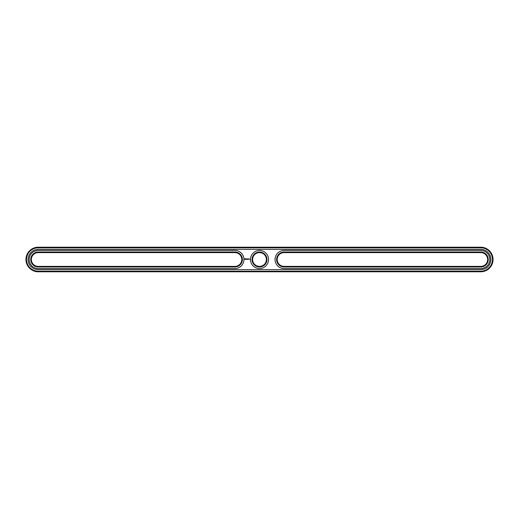 <?xml version="1.0" encoding="UTF-8"?>
<svg xmlns="http://www.w3.org/2000/svg" width="519" height="519" viewBox="0 0 519 519"><rect width="100%" height="100%" fill="white"/><g stroke="black" fill="none" stroke-linecap="round" stroke-linejoin="round"><path stroke-width="0.78" d="M480.756 271.794A12.294 12.294 0 0 0 493.05 259.5A12.294 12.294 0 0 0 480.756 247.206L38.244 247.206A12.294 12.294 0 0 0 25.95 259.5A12.294 12.294 0 0 0 38.244 271.794L480.756 271.794L480.756 271.203A11.703 11.703 0 0 0 492.46 259.5A11.703 11.703 0 0 0 480.756 247.797L38.244 247.797A11.703 11.703 0 0 0 26.54 259.5A11.703 11.703 0 0 0 38.244 271.203L480.756 271.203M480.756 269.627A10.127 10.127 0 0 0 490.89 259.5A10.127 10.127 0 0 0 480.756 249.373L38.244 249.373A10.127 10.127 0 0 0 28.11 259.5A10.127 10.127 0 0 0 38.244 269.627L480.756 269.627M284.081 252.617L480.756 252.617A6.883 6.883 0 0 1 487.639 259.5A6.883 6.883 0 0 1 480.756 266.383L284.081 266.383A6.883 6.883 0 0 1 277.198 259.5A6.883 6.883 0 0 1 284.081 252.617L284.081 252.026L480.756 252.026A7.474 7.474 0 0 1 488.23 259.5A7.474 7.474 0 0 1 480.756 266.974L284.081 266.974A7.474 7.474 0 0 1 276.608 259.5A7.474 7.474 0 0 1 284.081 252.026M38.244 252.617A6.883 6.883 0 0 0 31.361 259.5A6.883 6.883 0 0 0 38.244 266.383L234.919 266.383A6.883 6.883 0 0 0 241.802 259.5A6.883 6.883 0 0 0 234.919 252.617L38.244 252.617L38.244 252.026A7.474 7.474 0 0 0 30.77 259.5A7.474 7.474 0 0 0 38.244 266.974L234.919 266.974A7.474 7.474 0 0 0 242.392 259.5A7.474 7.474 0 0 0 234.919 252.026L38.244 252.026M252.617 259.5A6.883 6.883 0 0 1 262.945 253.538A6.883 6.883 0 0 1 262.945 265.462A6.883 6.883 0 0 1 252.617 259.5M252.026 259.5A7.474 7.474 0 0 1 263.237 253.025A7.474 7.474 0 0 1 263.237 265.975A7.474 7.474 0 0 1 252.026 259.5M249.704 259.078L249.879 259.461L249.704 259.078M248.815 258.838L248.517 259.377L248.815 258.838M248.329 258.838L248.329 259.377L248.329 258.838M248.173 258.838L247.874 259.377L248.173 258.838M247.667 258.858L247.232 259.351L247.291 258.981L247.719 259.351L247.667 258.858M246.797 258.838L247.096 259.377L246.797 258.838M246.298 258.903L246.48 259.377L246.687 258.871L246.298 258.903M245.818 258.916L246.22 259.305L245.818 258.916M244.929 258.657L244.644 259.286L245.273 259.565L245.558 258.936L244.929 258.657M284.081 268.55A9.05 9.05 0 0 1 275.038 259.5A9.05 9.05 0 0 1 284.081 250.45L480.756 250.45A9.05 9.05 0 0 1 489.806 259.5A9.05 9.05 0 0 1 480.756 268.55L284.081 268.55M234.919 268.55A9.05 9.05 0 0 0 243.962 259.5A9.05 9.05 0 0 0 234.919 250.45L38.244 250.45A9.05 9.05 0 0 0 29.194 259.5A9.05 9.05 0 0 0 38.244 268.55L234.919 268.55M250.45 259.5A9.05 9.05 0 0 1 264.022 251.663A9.05 9.05 0 0 1 264.022 267.337A9.05 9.05 0 0 1 250.45 259.5M245.098 258.871L245.098 259.351L245.098 258.871M480.756 247.206L480.756 247.797M38.244 271.794L38.244 271.203M38.244 247.206L38.244 247.797M480.756 252.026L480.756 252.617M480.756 266.383L480.756 266.974M284.081 266.383L284.081 266.974M38.244 266.383L38.244 266.974M234.919 252.617L234.919 252.026M234.919 266.383L234.919 266.974"/></g></svg>
